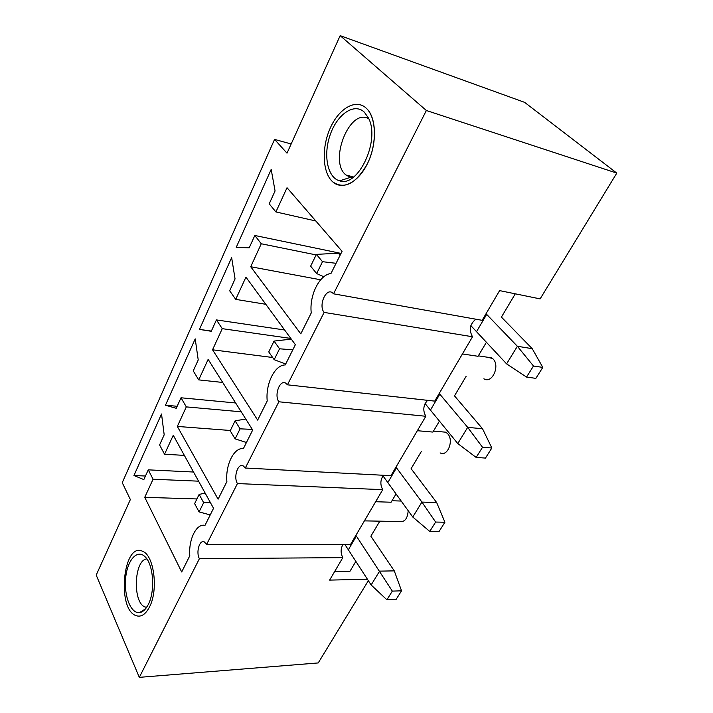 <?xml version="1.0" encoding="UTF-8"?>
<svg xmlns="http://www.w3.org/2000/svg" width="713" height="713" viewBox="0 0 713 713"><rect width="100%" height="100%" fill="white"/><g stroke="black" fill="none" stroke-linecap="round" stroke-linejoin="round"><path stroke-width="1.07" d="M526.533 377.07L535.864 378.362L542.798 367.391L533.476 366.01L526.533 377.07L506.586 363.871L517.371 346.268L532.237 348.684L501.408 317.098L515.285 293.809M462.416 353.951L478.058 356.286L486.409 342.276M476.15 457.425L485.464 458.085L491.845 447.996L482.523 447.265L476.15 457.425L457.773 443.548L467.692 427.363L482.532 428.745L454.484 395.858L466.07 376.419M417.346 430.714L432.907 432.069L439.431 421.116M429.752 531.426L439.03 531.533L444.912 522.228L435.634 522.05L429.752 531.426L412.765 517.023L421.918 502.077L436.686 502.576L411.098 468.682L421.312 451.525M375.653 501.72L391.107 502.228L396.045 493.94M386.892 599.785L396.098 599.428L401.544 590.819L392.328 591.113L386.892 599.785L371.134 584.972L379.61 571.131L394.28 570.872L370.867 536.203L379.824 521.167M334.602 571.63L349.914 571.371L355.858 561.398M486.355 314.941L476.828 331.144M616.798 173.107L524.625 102.36L340.163 35.65L426.365 110.497L616.798 173.107L540.124 298.89L499.608 290.61L482.166 320.324L333.532 293.818L332.597 292.9C326.064 287.303 318.176 305.663 324.121 312.401L287.446 384.815L434.725 401.125L472.514 336.759C468.735 329.994 469.849 324.139 475.847 319.192M439.511 394.654L430.723 409.61M425.83 416.267L278.854 401.784L245.308 468.022L390.947 475.669L425.83 416.267C422.631 410.501 423.228 405.189 427.613 400.332M396.232 468.289L388.095 482.131M382.729 489.662L237.438 483.574L206.636 544.393L350.44 544.652L382.729 489.662C380.047 484.688 380.287 479.894 383.442 475.268M472.514 336.759L324.121 312.401M342.828 544.643C340.573 548.948 340.573 553.279 342.819 557.637L199.399 558.689C195.754 552.299 199.587 539.26 204.355 541.951L206.636 544.393M237.438 483.574C233.178 477.024 238.008 462.55 243.356 465.999L245.308 468.022M278.854 401.784C273.845 395.118 279.995 378.888 285.94 383.3L287.446 384.815M367.338 163.856C355.965 183.722 344.468 189.756 332.837 181.949C322.463 173.018 321.34 147.903 330.226 128.144C338.933 108.233 356.108 98.242 366.473 108.412C376.705 117.618 377.204 144.516 367.338 163.856M149.525 606.915C145.604 614.428 141.121 617.342 136.085 615.667C116.424 609.339 123.189 541.577 142.511 551.265C153.981 555.008 158.607 589.901 149.525 606.915C158.607 589.901 153.981 555.008 142.511 551.265C123.189 541.577 116.424 609.339 136.085 615.667C141.121 617.342 145.604 614.428 149.525 606.915M204.996 525.374L213.543 508.298L173.259 435.278L164.551 454.234L159.587 444.939L164.186 434.823L161.53 414.003L133.946 475.518L143.83 479.591L148.259 469.849L153.063 479.234L144.748 497.326L181.69 571.978L189.792 555.775C188.437 539.5 196.405 523.226 204.996 525.374M243.409 448.575L252.696 430.01L208.143 359.379L198.722 379.886L193.25 370.894L198.223 359.967L195.21 338.871L165.461 405.234L176.245 408.299L181.022 397.783L186.307 406.891L177.332 426.427L218.098 499.189L226.886 481.614C225.308 464.974 233.953 447.318 243.409 448.575M285.236 364.949L295.369 344.682L245.94 277.134L235.718 299.38L229.675 290.788L235.058 278.935L231.645 257.607L199.453 329.406L211.262 331.287L216.431 319.914L222.26 328.657L212.545 349.798L257.651 420.1L267.223 400.964C265.396 383.977 274.799 364.753 285.236 364.949M330.957 273.525L342.071 251.315L287.027 187.724L275.904 211.939L269.202 203.838L275.066 190.95L271.181 169.409L236.244 247.34L249.202 247.83L254.817 235.477L261.27 243.766L250.718 266.742L300.788 333.862L311.251 312.936C309.13 295.601 319.406 274.603 330.957 273.525M426.365 110.497L333.532 293.818M340.163 35.65L287.009 153.17L274.558 139.4L122.244 482.674L130.363 499.555L96.202 575.088L139.311 677.35L199.399 558.689M139.311 677.35L318.221 662.938L368.354 580.685M315.823 220.985L275.904 211.939M316.135 254.915L261.27 243.766M320.672 279.79L250.718 266.742M265.806 304.291L235.718 299.38M290.797 338.434L222.26 328.657M272.651 357.498L212.545 349.798M222.706 382.462L198.722 379.886M241.208 411.811L186.307 406.891M230.37 430.483L177.332 426.427M291.171 143.981L274.558 139.4M342.819 557.637L329.629 580.106L367.418 579.232M184.364 455.393L164.551 454.234M198.579 481.168L153.063 479.234M196.922 498.948L144.748 497.326M145.452 476.026L133.946 475.518M193.535 472.024L148.259 469.849M177.163 406.276L165.461 405.234M235.638 402.97L181.022 397.783M211.36 331.073L199.453 329.406M284.612 329.985L216.431 319.914M341.028 253.4L254.817 235.477M356.135 536.524L348.586 549.366M408.184 510.686C407.586 518.725 404.663 522.344 399.405 521.533L364.405 520.873M399.815 501.007L400.991 500.767M441.712 431.828L445.643 432.176L447.229 433.317C454.395 439.466 447.853 457.238 440.108 452.88M487.086 357.16L492.442 358.443C500.731 364.61 492.353 384.343 483.895 378.781M199.087 511.925L203.651 502.665L199.15 494.403L194.631 503.636L199.087 511.925L210.228 514.92M371.134 584.972L345.003 544.643M392.328 591.113L355.903 535.356M401.544 590.819L394.28 570.872M210.478 502.754L203.651 502.665M199.15 494.403L205.175 493.129M148.357 604.357C155.381 590.988 153.411 564.188 145.033 556.728C137.226 548.823 127.333 560.07 125.675 577.869C123.786 595.569 130.746 613.741 139.454 612.619C142.841 612.155 145.808 609.401 148.357 604.357M146.842 558.903C133.892 559.972 132.395 603.189 145.256 607.057L146.602 607.396M366.215 108.171C355.769 98.332 338.72 108.519 330.119 128.385C321.34 148.117 322.508 173.054 332.837 181.949C342.498 190.638 358.746 182.305 367.863 162.76C377.106 143.331 376.375 117.734 366.473 108.412L366.215 108.171M364.316 112.146C354.174 102.449 337.196 114.312 330.226 134.695C322.989 154.926 327.454 177.787 339.638 180.826C358.024 187.858 380.528 140.488 368.505 118.1L364.316 112.146M368.879 118.928C349.994 106.745 328.212 161.486 345.948 174.979L350.431 177.377L352.65 177.689M235.121 438.869L240.067 428.834L235.094 420.813L230.21 430.804L235.121 438.869L246.448 442.497M412.765 517.023L382.961 475.865M435.634 522.05L421.918 502.077L395.973 467.113M444.912 522.228L436.686 502.576M252.295 429.386L240.067 428.834M235.094 420.813L245.78 419.048M274.175 359.673L279.541 348.791L274.05 341.072L268.748 351.919L274.175 359.673L285.69 364.04M457.773 443.548L425.091 403.567M482.523 447.265L467.692 427.363L439.226 393.46M491.845 447.996L482.532 428.745M292.785 349.842L279.541 348.791M274.05 341.072L291.296 339.121M316.652 273.551L322.499 261.689L316.403 254.372L310.636 266.181L316.652 273.551L323.827 276.76M316.403 254.372L338.336 253.204L340.859 253.73M506.586 363.871L470.865 325.636M533.476 366.01L517.371 346.268L486.034 313.729M338.336 253.204L340.101 255.254M542.798 367.391L532.237 348.684M336.073 263.311L322.499 261.689M401.196 501.052L391.998 500.74M445.643 432.176L433.477 431.107M491.587 357.837L478.316 355.849M145.256 607.057L146.878 606.995M145.425 608.955L139.454 612.619M345.948 174.979L353.595 177.002M350.431 177.377L339.638 180.826"/></g></svg>
